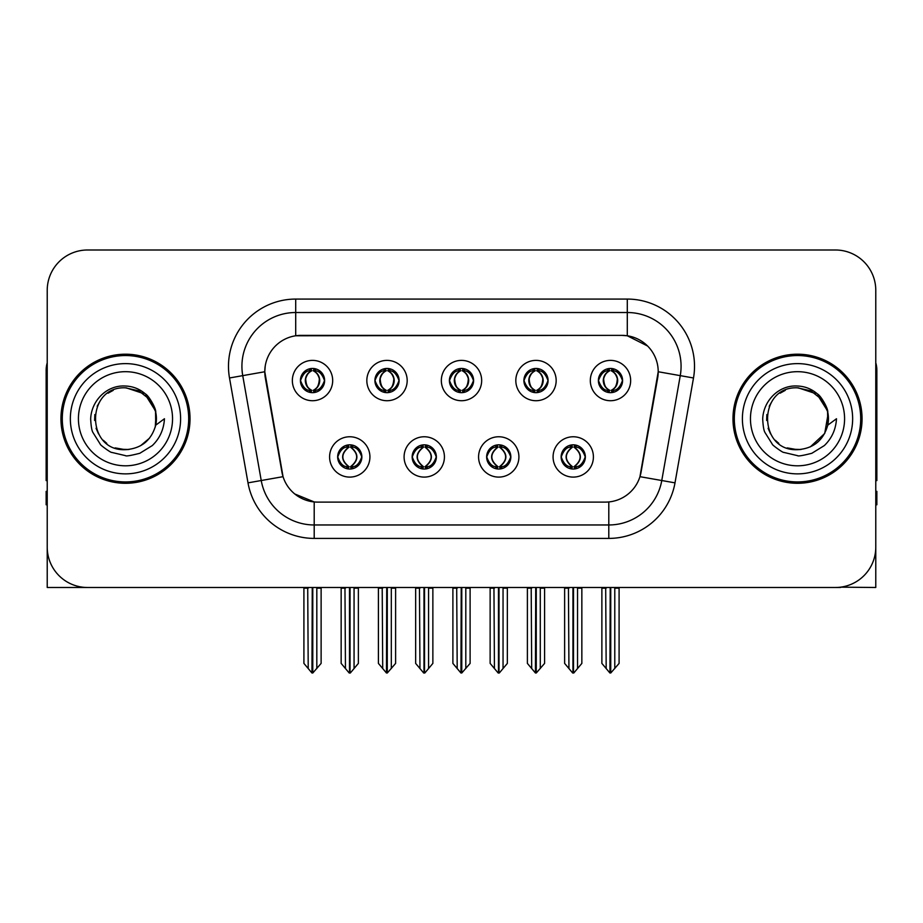 <?xml version="1.0" encoding="UTF-8"?>
<svg xmlns="http://www.w3.org/2000/svg" width="923" height="923" viewBox="0 0 923 923"><rect width="100%" height="100%" fill="white"/><g stroke="black" fill="none" stroke-linecap="round" stroke-linejoin="round"><path stroke-width="1.38" d="M449.397 380.553A12.103 12.103 0 0 0 461.5 392.656A12.103 12.103 0 0 0 473.603 380.553A12.103 12.103 0 0 0 461.5 368.45A12.103 12.103 0 0 0 449.397 380.553L449.513 380.553C452.016 387.314 455.154 390.567 458.939 390.325L458.12 392.171M441.332 380.553A20.168 20.168 0 0 0 461.5 400.72A20.168 20.168 0 0 0 481.668 380.553A20.168 20.168 0 0 0 461.5 360.385A20.168 20.168 0 0 0 441.332 380.553M486.64 456.931A12.103 12.103 0 0 0 498.743 469.034A12.103 12.103 0 0 0 510.846 456.931A12.103 12.103 0 0 0 498.743 444.828A12.103 12.103 0 0 0 486.64 456.931L486.756 456.931C489.052 463.438 492.19 466.703 496.193 466.703L497.624 466.703C489.617 460.185 489.617 453.666 497.624 447.147L496.193 447.147C492.271 447.067 489.121 450.332 486.756 456.931M478.576 456.931A20.168 20.168 0 0 0 498.743 477.099A20.168 20.168 0 0 0 518.911 456.931A20.168 20.168 0 0 0 498.743 436.764A20.168 20.168 0 0 0 478.576 456.931M523.895 380.553A12.103 12.103 0 0 0 535.986 392.656A12.103 12.103 0 0 0 548.089 380.553A12.103 12.103 0 0 0 535.986 368.45A12.103 12.103 0 0 0 523.895 380.553L523.999 380.553C526.514 387.314 529.652 390.567 533.425 390.325L532.606 392.171M515.819 380.553A20.168 20.168 0 0 0 535.986 400.72A20.168 20.168 0 0 0 556.165 380.553A20.168 20.168 0 0 0 535.986 360.385A20.168 20.168 0 0 0 515.819 380.553M598.381 380.553A12.103 12.103 0 0 0 610.484 392.656A12.103 12.103 0 0 0 622.587 380.553A12.103 12.103 0 0 0 610.484 368.45A12.103 12.103 0 0 0 598.381 380.553L598.496 380.553C601 387.314 604.138 390.567 607.922 390.325L607.103 392.171M590.316 380.553A20.168 20.168 0 0 0 610.484 400.72A20.168 20.168 0 0 0 630.651 380.553A20.168 20.168 0 0 0 610.484 360.385A20.168 20.168 0 0 0 590.316 380.553M374.911 380.553A12.103 12.103 0 0 0 387.014 392.656A12.103 12.103 0 0 0 399.105 380.553A12.103 12.103 0 0 0 387.014 368.45A12.103 12.103 0 0 0 374.911 380.553L375.015 380.553C377.53 387.314 380.668 390.567 384.453 390.325L383.622 392.171M366.835 380.553A20.168 20.168 0 0 0 387.014 400.72A20.168 20.168 0 0 0 407.181 380.553A20.168 20.168 0 0 0 387.014 360.385A20.168 20.168 0 0 0 366.835 380.553M300.413 380.553A12.103 12.103 0 0 0 312.516 392.656A12.103 12.103 0 0 0 324.619 380.553A12.103 12.103 0 0 0 312.516 368.45A12.103 12.103 0 0 0 300.413 380.553L300.529 380.553C303.032 387.314 306.171 390.567 309.955 390.325L309.136 392.171M292.349 380.553A20.168 20.168 0 0 0 312.516 400.72A20.168 20.168 0 0 0 332.684 380.553A20.168 20.168 0 0 0 312.516 360.385A20.168 20.168 0 0 0 292.349 380.553M337.656 456.931A12.103 12.103 0 0 0 349.759 469.034A12.103 12.103 0 0 0 361.862 456.931A12.103 12.103 0 0 0 349.759 444.828A12.103 12.103 0 0 0 337.656 456.931L337.772 456.931C340.068 463.438 343.206 466.703 347.21 466.703L348.64 466.703C340.633 460.185 340.633 453.666 348.64 447.147L347.21 447.147C343.287 447.067 340.137 450.332 337.772 456.931M329.592 456.931A20.168 20.168 0 0 0 349.759 477.099A20.168 20.168 0 0 0 369.927 456.931A20.168 20.168 0 0 0 349.759 436.764A20.168 20.168 0 0 0 329.592 456.931M412.154 456.931A12.103 12.103 0 0 0 424.257 469.034A12.103 12.103 0 0 0 436.36 456.931A12.103 12.103 0 0 0 424.257 444.828A12.103 12.103 0 0 0 412.154 456.931L412.269 456.931C414.554 463.438 417.704 466.703 421.696 466.703L423.126 466.703C415.119 460.185 415.119 453.666 423.126 447.147L421.696 447.147C417.773 447.067 414.635 450.332 412.269 456.931M404.089 456.931A20.168 20.168 0 0 0 424.257 477.099A20.168 20.168 0 0 0 444.425 456.931A20.168 20.168 0 0 0 424.257 436.764A20.168 20.168 0 0 0 404.089 456.931M561.138 456.931A12.103 12.103 0 0 0 573.241 469.034A12.103 12.103 0 0 0 585.344 456.931A12.103 12.103 0 0 0 573.241 444.828A12.103 12.103 0 0 0 561.138 456.931L561.242 456.931C563.538 463.438 566.687 466.703 570.679 466.703L572.11 466.703C564.103 460.185 564.103 453.666 572.11 447.147L570.679 447.147C566.757 447.067 563.607 450.332 561.242 456.931M553.073 456.931A20.168 20.168 0 0 0 573.241 477.099A20.168 20.168 0 0 0 593.408 456.931A20.168 20.168 0 0 0 573.241 436.764A20.168 20.168 0 0 0 553.073 456.931M264.786 371.681A36.309 36.309 0 0 0 265.339 377.98L281.93 472.103A36.309 36.309 0 0 0 317.685 502.112L605.315 502.112A36.309 36.309 0 0 0 641.07 472.103L657.661 377.98A36.309 36.309 0 0 0 621.917 335.372L301.083 335.372A36.309 36.309 0 0 0 264.786 371.681L265.189 366.304M840.541 587.166L875.777 587.49L875.777 290.33A40.335 40.335 0 0 0 835.43 249.995L87.57 249.995A40.335 40.335 0 0 0 47.223 290.33L47.223 587.49L168.505 587.49M754.495 587.49L840.541 587.49M60.941 418.742A64.541 64.541 0 0 0 125.482 483.283A64.541 64.541 0 0 0 190.023 418.742A64.541 64.541 0 0 0 125.482 354.201A64.541 64.541 0 0 0 60.941 418.742M732.977 418.742A64.541 64.541 0 0 0 797.518 483.283A64.541 64.541 0 0 0 862.059 418.742A64.541 64.541 0 0 0 797.518 354.201A64.541 64.541 0 0 0 732.977 418.742M295.706 299.075L627.294 299.075A67.229 67.229 0 0 1 693.496 377.98L675.001 482.856A67.229 67.229 0 0 1 608.799 538.409L314.201 538.409A67.229 67.229 0 0 1 247.999 482.856L229.504 377.98A67.229 67.229 0 0 1 295.706 299.075L295.706 312.516L627.294 312.516A53.788 53.788 0 0 1 680.263 375.638L661.768 480.525A53.788 53.788 0 0 1 608.799 524.968L314.201 524.968A53.788 53.788 0 0 1 261.232 480.525L242.737 375.638A53.788 53.788 0 0 1 295.706 312.516L295.706 335.776L621.917 335.372L627.294 335.776L647.577 346.01M605.315 502.112L317.685 502.112M314.201 538.409L314.201 501.939L294.829 494.001M693.496 377.98L658.214 371.75L639.951 476.672L675.001 482.856M247.999 482.856L283.049 476.672L264.786 371.75L242.737 375.638A53.788 53.788 0 0 1 241.93 366.304M641.07 472.103L640.85 473.245M282.15 473.245L281.93 472.103M835.43 249.995L87.57 249.995M47.223 290.33L47.223 547.154A40.335 40.335 0 0 0 87.57 587.49L835.43 587.49A40.335 40.335 0 0 0 875.777 547.154L875.777 290.33M575.317 468.849L574.36 466.703L575.79 466.703C579.713 466.796 582.863 463.531 585.228 456.908C582.921 450.401 579.771 447.147 575.79 447.147L576.621 445.313M575.317 445.013L574.36 447.147L575.79 447.147M572.514 466.703L572.514 466.703C564.299 460.185 564.299 453.666 572.514 447.147L572.514 447.147M574.36 447.147L574.36 447.147C582.367 453.666 582.367 460.185 574.36 466.703L573.968 466.703C582.182 460.185 582.182 453.666 573.968 447.147M568.441 587.49L568.937 668.54L572.687 673.005L573.783 673.005L581.848 663.406L581.848 588.159L577.544 588.159L577.544 668.54M573.506 587.49L573.506 673.005M578.04 587.49L577.544 588.159M581.848 587.49L581.848 588.159M572.964 673.005L572.964 587.49M564.634 587.49L564.634 663.406L568.937 668.54M568.937 588.159L564.634 588.159M605.684 587.49L606.18 668.54L609.93 673.005L610.218 587.49M610.749 587.49L610.749 673.005L619.091 663.406L619.091 588.159L614.787 588.159L615.283 587.49M601.877 587.49L601.877 663.406L606.18 668.54M606.18 588.159L601.877 588.159M614.787 668.54L614.787 588.159M619.091 587.49L619.091 588.159M608.395 392.471L609.353 390.325L607.922 390.325M608.395 368.635L609.353 370.781L607.922 370.781C604.023 370.711 600.885 373.965 598.496 380.553M622.587 380.553L622.471 380.553C620.141 374.046 617.002 370.792 613.045 370.781L611.614 370.781C615.456 372.834 617.487 376.088 617.718 380.553C617.487 385.018 615.456 388.271 611.614 390.325L613.045 390.325L613.864 392.171M622.471 380.553C620.048 387.199 616.91 390.452 613.045 390.325M609.353 390.325L609.757 390.325C605.811 388.271 603.723 385.018 603.492 380.553C603.723 376.088 605.811 372.834 609.757 370.781C606.896 371.934 604.865 374.588 603.665 378.73C604 385.272 606.03 389.137 609.757 390.325L609.353 390.325C605.511 388.271 603.48 385.018 603.25 380.553C603.48 376.088 605.511 372.834 609.353 370.781L609.353 370.781M611.211 390.325C615.156 388.271 617.245 385.018 617.475 380.553C617.245 376.088 615.156 372.834 611.211 370.781L611.211 370.781C614.072 371.934 616.103 374.588 617.302 378.73C616.968 385.272 614.937 389.137 611.199 390.325L612.214 392.529M500.831 468.849L499.874 466.703L501.304 466.703C505.227 466.796 508.377 463.531 510.731 456.908C508.423 450.401 505.285 447.147 501.304 447.147L502.124 445.313M500.831 445.013L499.874 447.147L501.304 447.147M498.016 466.703L498.016 466.703C489.525 460.185 489.525 453.666 498.028 447.147C489.801 453.666 489.801 460.185 498.016 466.703L497.024 468.907M497.624 447.147L496.666 445.013M499.874 447.147L499.874 447.147C507.881 453.666 507.881 460.185 499.874 466.703L499.47 466.703C507.685 460.185 507.685 453.666 499.47 447.147L500.474 444.955M499.874 466.703L499.47 466.703C507.973 460.185 507.973 453.666 499.458 447.147M493.943 587.49L494.44 668.54L498.189 673.005L499.297 673.005L507.35 663.406L507.35 588.159L503.047 588.159L503.047 668.54M499.02 587.49L499.02 673.005M503.543 587.49L503.047 588.159M507.35 587.49L507.35 588.159M498.478 673.005L498.478 587.49M490.136 587.49L490.136 663.406L494.44 668.54M494.44 588.159L490.136 588.159M426.334 468.849L425.376 466.703L426.807 466.703C430.741 466.796 433.879 463.531 436.244 456.908C433.937 450.401 430.799 447.147 426.807 447.147L427.637 445.313M426.334 445.013L425.376 447.147L426.807 447.147M423.53 466.703L423.53 466.703C415.027 460.185 415.027 453.666 423.542 447.147C415.315 453.666 415.315 460.185 423.53 466.703L422.526 468.907M423.126 447.147L422.169 445.013M425.376 447.147L425.376 447.147C433.383 453.666 433.383 460.185 425.376 466.703L424.984 466.703C433.199 460.185 433.199 453.666 424.984 447.147L425.976 444.955M425.376 466.703L424.984 466.703C433.475 460.185 433.475 453.666 424.972 447.147M419.457 587.49L419.953 668.54L423.703 673.005L424.811 673.005L432.864 663.406L432.864 588.159L428.56 588.159L428.56 668.54M424.522 587.49L424.522 673.005M429.057 587.49L428.56 588.159M432.864 587.49L432.864 588.159M423.98 673.005L423.98 587.49M415.65 587.49L415.65 663.406L419.953 668.54M419.953 588.159L415.65 588.159M351.848 468.849L350.89 466.703L352.321 466.703C356.243 466.796 359.393 463.531 361.758 456.908C359.451 450.401 356.301 447.147 352.321 447.147L353.14 445.313M351.848 445.013L350.89 447.147L352.321 447.147M349.032 466.703L349.032 466.703C340.818 460.185 340.818 453.666 349.032 447.147L349.032 447.147M350.89 447.147L350.89 447.147C358.897 453.666 358.897 460.185 350.89 466.703L350.486 466.703C358.701 460.185 358.701 453.666 350.486 447.147M344.96 587.49L345.456 668.54L349.217 673.005L350.313 673.005L358.366 663.406L358.366 588.159L354.063 588.159L354.063 668.54M350.036 587.49L350.036 673.005M354.559 587.49L354.063 588.159M358.366 587.49L358.366 588.159M349.494 673.005L349.494 587.49M341.152 587.49L341.152 663.406L345.456 668.54M345.456 588.159L341.152 588.159M531.187 587.49L531.694 668.54L535.444 673.005L535.721 587.49M536.263 587.49L536.263 673.005L544.593 663.406L544.593 588.159L540.29 588.159L540.797 587.49M527.391 587.49L527.391 663.406L531.694 668.54M531.694 588.159L527.391 588.159M540.29 668.54L540.29 588.159M544.593 587.49L544.593 588.159M533.909 392.471L534.867 390.325L533.425 390.325M533.909 368.635L534.867 370.781L533.425 370.781C529.537 370.711 526.387 373.965 523.999 380.553M548.089 380.553L547.985 380.553C545.655 374.046 542.505 370.792 538.547 370.781L537.117 370.781C540.959 372.834 543.001 376.088 543.22 380.553C543.001 385.018 540.959 388.271 537.117 390.325L538.547 390.325L539.378 392.171M547.985 380.553C545.562 387.199 542.412 390.452 538.547 390.325M534.867 390.325L535.259 390.325C531.313 388.271 529.237 385.018 528.994 380.553C529.237 376.088 531.313 372.834 535.259 370.781C532.398 371.934 530.367 374.588 529.179 378.73C529.514 385.272 531.544 389.137 535.271 390.325L534.867 390.325C531.025 388.271 528.983 385.018 528.764 380.553C528.983 376.088 531.025 372.834 534.867 370.781L534.867 370.781M536.725 390.325C540.659 388.271 542.747 385.018 542.978 380.553C542.747 376.088 540.659 372.834 536.725 370.781L536.725 370.781C539.574 371.934 541.616 374.588 542.805 378.73C542.47 385.272 540.44 389.137 536.713 390.325L537.717 392.529M456.7 587.49L457.197 668.54L460.946 673.005L461.235 587.49M461.765 587.49L461.765 673.005L470.107 663.406L470.107 588.159L465.803 588.159L466.3 587.49M452.893 587.49L452.893 663.406L457.197 668.54M457.197 588.159L452.893 588.159M465.803 668.54L465.803 588.159M470.107 587.49L470.107 588.159M459.412 392.471L460.369 390.325L458.939 390.325M459.412 368.635L460.369 370.781L458.939 370.781C455.039 370.711 451.901 373.965 449.513 380.553M473.603 380.553L473.487 380.553C471.157 374.046 468.019 370.792 464.061 370.781L462.631 370.781C466.473 372.834 468.503 376.088 468.734 380.553C468.503 385.018 466.473 388.271 462.631 390.325L464.061 390.325L464.88 392.171M473.487 380.553C471.065 387.199 467.926 390.452 464.061 390.325M460.369 370.781C456.527 372.834 454.497 376.088 454.266 380.553C454.497 385.018 456.527 388.271 460.369 390.325L460.773 390.325C456.827 388.271 454.739 385.018 454.508 380.553C454.739 376.088 456.827 372.834 460.773 370.781L460.773 370.781M462.227 370.781L462.227 370.781C466.173 372.834 468.261 376.088 468.492 380.553C468.261 385.018 466.173 388.271 462.227 390.325L462.227 390.325M382.203 587.49L382.71 668.54L386.46 673.005L386.737 587.49M387.279 587.49L387.279 673.005L395.609 663.406L395.609 588.159L391.306 588.159L391.814 587.49M378.407 587.49L378.407 663.406L382.71 668.54M382.71 588.159L378.407 588.159M391.306 668.54L391.306 588.159M395.609 587.49L395.609 588.159M384.926 392.471L385.883 390.325L384.453 390.325M384.926 368.635L385.883 370.781L384.453 370.781C380.553 370.711 377.403 373.965 375.015 380.553M399.105 380.553L399.001 380.553C396.671 374.046 393.521 370.792 389.575 370.781L388.133 370.781C391.975 372.834 394.017 376.088 394.236 380.553C394.017 385.018 391.975 388.271 388.133 390.325L389.575 390.325L390.394 392.171M399.001 380.553C396.578 387.199 393.429 390.452 389.575 390.325M385.883 390.325L386.276 390.325C382.341 388.271 380.253 385.018 380.022 380.553C380.253 376.088 382.341 372.834 386.276 370.781C383.426 371.934 381.384 374.588 380.195 378.73C380.53 385.272 382.56 389.137 386.287 390.325L385.883 390.325C382.041 388.271 379.999 385.018 379.78 380.553C379.999 376.088 382.041 372.834 385.883 370.781L385.883 370.781M387.741 390.325C391.687 388.271 393.763 385.018 394.006 380.553C393.763 376.088 391.687 372.834 387.741 370.781L387.741 370.781C390.602 371.934 392.633 374.588 393.821 378.73C393.486 385.272 391.456 389.137 387.729 390.325L388.733 392.529M307.717 587.49L308.213 668.54L311.962 673.005L312.251 587.49M312.782 587.49L312.782 673.005L321.123 663.406L321.123 588.159L316.82 588.159L317.316 587.49M303.909 587.49L303.909 663.406L308.213 668.54M308.213 588.159L303.909 588.159M316.82 668.54L316.82 588.159M321.123 587.49L321.123 588.159M310.428 392.471L311.386 390.325L309.955 390.325M310.428 368.635L311.386 370.781L309.955 370.781C306.055 370.711 302.917 373.965 300.529 380.553M324.619 380.553L324.504 380.553C322.173 374.046 319.035 370.792 315.078 370.781L313.647 370.781C317.489 372.834 319.52 376.088 319.75 380.553C319.52 385.018 317.489 388.271 313.647 390.325L315.078 390.325L315.897 392.171M324.504 380.553C322.081 387.199 318.943 390.452 315.078 390.325M311.386 390.325L311.789 390.325C307.844 388.271 305.755 385.018 305.525 380.553C305.755 376.088 307.844 372.834 311.789 370.781C308.928 371.934 306.898 374.588 305.698 378.73C306.032 385.272 308.063 389.137 311.801 390.325L311.386 390.325C307.544 388.271 305.513 385.018 305.282 380.553C305.513 376.088 307.544 372.834 311.386 370.781L311.386 370.781M313.243 390.325C317.189 388.271 319.277 385.018 319.508 380.553C319.277 376.088 317.189 372.834 313.243 370.781L313.243 370.781C316.104 371.934 318.135 374.588 319.335 378.73C319 385.272 316.97 389.137 313.243 390.325L314.247 392.529M47.223 504.8L46.15 504.8L46.15 491.348L47.223 491.348M47.223 480.525A26.894 26.894 0 0 0 46.15 480.595L46.15 370.331A26.894 26.894 0 0 1 47.223 362.808M875.777 491.348L876.85 491.348L876.85 504.8L875.777 504.8M875.777 362.808A26.894 26.894 0 0 1 876.85 370.331L876.85 480.595A26.894 26.894 0 0 0 875.777 480.525M125.216 449.663L115.156 447.897M106.78 443.363L103.284 440.283M98.53 433.902L96.061 428.26M94.608 420.461L94.85 414.542M97.169 406.293L100.099 401.078M108.037 393.21L113.241 390.337M120.255 449.224L128.493 449.513M125.482 449.674C141.311 448.59 151.395 440.421 155.722 425.168L164.456 418.742C163.809 429.46 159.76 438.402 152.295 445.578L139.811 453.285C130.72 455.604 125.943 456.389 125.482 455.65L111.718 452.397C110.979 452.974 99.569 444.517 100.365 444.355L92.946 432.495C91.804 430.672 91.042 426.184 90.662 419.03C91.262 400.824 106.803 384.776 125.482 386.022C133.016 386.322 139.673 388.975 145.465 393.994C148.476 395.298 156.333 408.462 155.733 412.316A30.921 30.921 0 0 1 155.733 425.145L155.549 411.52L149.514 399.278L138.796 390.833L125.482 387.833C85.585 385.895 85.585 451.578 125.482 449.674L129.105 449.455M140.527 445.751L149.538 438.16M155.26 427.072L156.045 414.035M155.306 410.573L145.753 395.39M143.377 393.521L126.209 387.833M143.423 443.928L145.776 442.071M180.608 418.742A55.126 55.126 0 0 1 125.482 473.868A55.126 55.126 0 0 1 70.356 418.742A55.126 55.126 0 0 1 125.482 363.616A55.126 55.126 0 0 1 180.608 418.742M125.482 481.933A63.202 63.202 0 0 1 62.291 418.742A63.202 63.202 0 0 1 125.482 355.54A63.202 63.202 0 0 1 188.684 418.742A63.202 63.202 0 0 1 125.482 481.933M125.482 465.803A47.061 47.061 0 0 1 78.42 418.742A47.061 47.061 0 0 1 125.482 371.681A47.061 47.061 0 0 1 172.543 418.742A47.061 47.061 0 0 1 125.482 465.803M797.253 449.663L787.192 447.897M778.816 443.363L775.32 440.283M770.567 433.902L768.098 428.26M766.644 420.461L766.875 414.542M769.205 406.293L772.136 401.078M780.073 393.21L785.277 390.337M792.292 449.224L800.529 449.513M797.518 449.674C813.348 448.59 823.431 440.421 827.758 425.168L836.492 418.742C835.846 429.46 831.796 438.402 824.331 445.578L811.848 453.285C802.756 455.604 797.98 456.389 797.518 455.65L783.754 452.397C783.016 452.974 771.605 444.517 772.401 444.355L764.982 432.495C763.84 430.672 763.079 426.184 762.698 419.03C763.298 400.824 778.839 384.776 797.518 386.022C805.052 386.322 811.709 388.975 817.501 393.994C820.512 395.298 828.369 408.462 827.769 412.316A30.921 30.921 0 0 1 827.769 425.145L827.585 411.52L821.551 399.278L810.832 390.833L797.518 387.833C757.621 385.895 757.621 451.578 797.518 449.674L801.141 449.455M810.29 446.894L824.712 433.464L828.081 414.035M827.343 410.573L817.79 395.39M815.413 393.521L798.245 387.833M815.459 443.928L817.813 442.071M852.644 418.742A55.126 55.126 0 0 1 797.518 473.868A55.126 55.126 0 0 1 742.392 418.742A55.126 55.126 0 0 1 797.518 363.616A55.126 55.126 0 0 1 852.644 418.742M797.518 481.933A63.202 63.202 0 0 1 734.316 418.742A63.202 63.202 0 0 1 797.518 355.54A63.202 63.202 0 0 1 860.709 418.742A63.202 63.202 0 0 1 797.518 481.933M797.518 465.803A47.061 47.061 0 0 1 750.457 418.742A47.061 47.061 0 0 1 797.518 371.681A47.061 47.061 0 0 1 844.58 418.742A47.061 47.061 0 0 1 797.518 465.803M627.294 299.075L627.294 335.776M608.799 501.939L608.799 538.409M229.504 377.98L242.737 375.638M570.679 466.703L569.86 468.549M571.152 468.849L572.11 466.703M570.679 447.147L569.86 445.313M571.152 445.013L572.11 447.147M575.79 466.703L576.621 468.549M607.922 370.781L607.103 368.935M613.045 370.781L613.864 368.935M612.572 368.635L611.614 370.781M612.572 392.471L611.614 390.325M496.193 466.703L495.363 468.549M496.666 468.849L497.624 466.703M496.193 447.147L495.363 445.313M501.304 466.703L502.124 468.549M421.696 466.703L420.876 468.549M422.169 468.849L423.126 466.703M421.696 447.147L420.876 445.313M426.807 466.703L427.637 468.549M347.21 466.703L346.379 468.549M347.683 468.849L348.64 466.703M347.21 447.147L346.379 445.313M347.683 445.013L348.64 447.147M352.321 466.703L353.14 468.549M533.425 370.781L532.606 368.935M538.547 370.781L539.378 368.935M538.074 368.635L537.117 370.781M538.074 392.471L537.117 390.325M458.939 370.781L458.12 368.935M464.061 370.781L464.88 368.935M463.588 368.635L462.631 370.781M463.588 392.471L462.631 390.325M384.453 370.781L383.622 368.935M389.575 370.781L390.394 368.935M389.091 368.635L388.133 370.781M389.091 392.471L388.133 390.325M309.955 370.781L309.136 368.935M315.078 370.781L315.897 368.935M314.605 368.635L313.647 370.781M314.605 392.471L313.647 390.325M571.51 468.907L572.525 466.703C564.011 460.185 564.011 453.666 572.525 447.147L571.51 444.955M574.96 444.955L573.956 447.147C582.459 453.666 582.459 460.185 573.956 466.703L574.96 468.907M608.753 392.529L609.757 390.325M608.753 368.577L609.757 370.781M612.214 368.577L611.199 370.781M497.024 444.955L498.028 447.147M500.474 468.907L499.458 466.703M422.526 444.955L423.542 447.147M425.976 468.907L424.972 466.703M348.04 468.907L349.044 466.703C340.541 460.185 340.541 453.666 349.044 447.147L348.04 444.955M351.49 444.955L350.475 447.147C358.989 453.666 358.989 460.185 350.475 466.703L351.49 468.907M534.267 392.529L535.271 390.325M534.267 368.577L535.271 370.781M537.717 368.577L536.713 370.781M459.769 392.529L460.785 390.325C457.047 389.137 455.016 385.272 454.681 378.73C455.881 374.588 457.912 371.934 460.785 370.781L459.769 368.577M463.231 368.577L462.215 370.781C465.088 371.934 467.119 374.588 468.319 378.73C467.984 385.272 465.953 389.137 462.215 390.325L463.231 392.529M385.283 392.529L386.287 390.325M385.283 368.577L386.287 370.781M388.733 368.577L387.729 370.781M310.786 392.529L311.801 390.325M310.786 368.577L311.801 370.781M314.247 368.577L313.243 370.781"/></g></svg>
